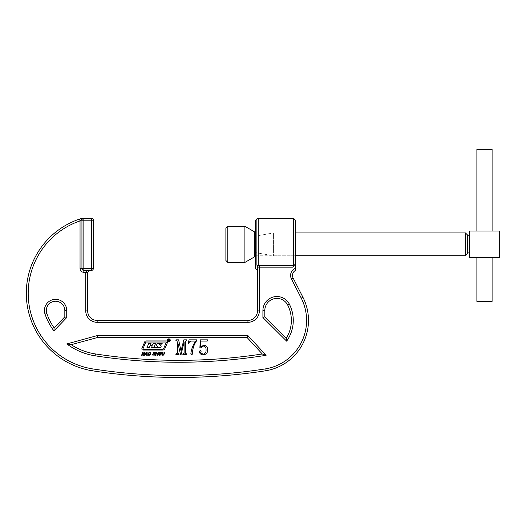 <?xml version="1.0" encoding="UTF-8"?>
<svg xmlns="http://www.w3.org/2000/svg" width="526" height="526" viewBox="0 0 526 526"><rect width="100%" height="100%" fill="white"/><g stroke="black" fill="none" stroke-linecap="round" stroke-linejoin="round"><path stroke-width="0.39" stroke-dasharray="2.63 1.97" d="M167.478 340.237A1.381 1.381 0 0 0 168.859 341.617A1.381 1.381 0 0 0 170.246 340.237A1.381 1.381 0 0 0 168.859 338.856A1.381 1.381 0 0 0 167.478 340.237M170.043 340.237A1.183 1.183 0 0 0 168.859 339.053A1.183 1.183 0 0 0 167.676 340.237A1.183 1.183 0 0 0 168.859 341.42A1.183 1.183 0 0 0 170.043 340.237M152.172 346.036L150.166 345.76L149.2 347.679L146.945 347.679L148.733 343.59L150.988 343.59L150.581 345.214L152.402 345.214L153.244 343.59L155.492 343.59L154.197 347.239L157.879 347.239L156.38 345.398A0.789 0.789 0 0 1 156.426 344.188A2.768 2.768 0 0 1 158.116 343.616L162.186 343.616L161.863 344.135L159.286 344.135L160.877 346.055A0.789 0.789 0 0 1 160.726 347.331A2.768 2.768 0 0 1 159.385 347.679L151.449 347.679L152.172 346.036M166.203 342.571A0.394 0.394 0 0 0 165.841 342.018L146.353 342.018A0.789 0.789 0 0 0 145.623 342.498L142.993 348.685A0.394 0.394 0 0 0 143.355 349.231L162.587 349.231A1.183 1.183 0 0 0 163.678 348.514L166.203 342.571M167.538 342.137A1.183 1.183 0 0 0 166.354 340.953L146.156 340.953A1.578 1.578 0 0 0 144.696 341.913L141.948 348.376A1.183 1.183 0 0 0 143.039 350.027L162.981 350.027A1.972 1.972 0 0 0 164.796 348.823L167.446 342.604A1.183 1.183 0 0 0 167.538 342.137M28.2 293.344A76.52 76.52 0 0 1 80.044 220.913L79.426 219.112A78.42 78.42 0 0 0 92.767 370.843A565.647 565.647 0 0 0 265.229 370.843A51.029 51.029 0 0 0 302.917 297.243L293.113 278.011A5.707 5.707 0 0 1 295.48 270.403A5.707 5.707 0 0 0 292.495 275.42M255.551 220.203L255.551 268.503M257.451 270.403L257.681 267.037L292.732 267.155L295.48 263.842L295.48 220.203M293.58 218.303L293.58 265.604L258.24 265.604L258.24 218.303M286.341 338.172A33.914 33.914 0 0 0 287.669 305.014A12.085 12.085 0 0 0 264.815 310.504L264.815 316.777L286.341 338.172L286.65 341.157A35.821 35.821 0 0 0 289.366 304.153A13.992 13.992 0 0 0 262.915 310.504L262.915 317.566L286.65 341.157M66.73 310.504A11.158 11.158 0 0 0 55.578 299.347A11.158 11.158 0 0 0 45.045 314.18A63.205 63.205 0 0 0 53.882 330.9L66.73 317.566L66.73 310.504L64.829 310.504A9.251 9.251 0 0 0 55.578 301.247A9.251 9.251 0 0 0 46.84 313.555A61.305 61.305 0 0 0 54.106 327.928L53.882 330.9M295.48 263.842L295.48 268.313A7.607 7.607 0 0 0 291.424 278.872L293.113 278.011M95.081 355.813A550.439 550.439 0 0 0 266.103 355.306L247.943 335.627L97.159 335.627L66.802 343.912A63.205 63.205 0 0 0 95.081 355.813L95.37 353.932A548.533 548.533 0 0 0 262.29 353.985L266.103 355.306M93.352 220.203L91.452 220.203L91.452 268.503L83.844 268.503L83.844 220.203L91.452 220.203L91.452 218.303A1.9 1.9 0 0 1 93.352 220.203A1.9 1.9 0 0 0 91.452 218.303L81.504 218.441M247.943 322.313L247.943 320.413A9.507 9.507 0 0 0 257.451 310.905A9.507 9.507 0 0 1 247.943 320.413L97.159 320.413L97.159 322.313L247.943 322.313A11.408 11.408 0 0 0 259.351 310.905L259.351 266.945M85.745 310.905L87.651 310.905L87.651 272.304L89.551 270.403L83.844 270.403L89.551 270.403C87.257 270.522 85.988 271.16 85.745 272.304L85.745 310.905A11.408 11.408 0 0 0 97.159 322.313M54.106 327.928L64.829 316.797L66.73 317.566M64.829 316.797L64.829 310.504M264.815 316.777L262.915 317.566M262.29 353.985L247.108 337.528L247.943 335.627M247.108 337.528L97.409 337.528L97.159 335.627M97.409 337.528L71.207 344.681L66.802 343.912M71.207 344.681A61.305 61.305 0 0 0 95.37 353.932M87.651 272.304L83.844 272.304L83.844 270.403A1.9 1.9 0 0 1 81.944 268.503L83.844 268.503L83.844 270.403A1.9 1.9 0 0 1 81.944 268.503L81.944 220.203L81.944 268.503A1.9 1.9 0 0 0 83.844 270.403L91.452 270.403L91.452 268.503L93.352 268.503M255.551 244.353L255.551 232.946L255.551 244.353M292.732 267.155L293.58 265.604M256.892 218.862L256.964 265.61M83.844 272.304A3.8 3.8 0 0 1 80.044 268.503L80.044 220.913L81.136 220.203L81.859 218.329M81.136 220.203L81.944 220.203A1.9 1.9 0 0 1 83.844 218.303A1.9 1.9 0 0 0 81.944 220.203A1.9 1.9 0 0 1 83.844 218.303L83.844 220.203L81.944 220.203A1.9 1.9 0 0 1 83.844 218.303M260.028 267.155L258.24 265.604A1.9 1.552 180 0 1 256.892 265.15M185.54 341.15L185.54 353.314L186.769 353.998L186.769 354.609L182.877 354.609L182.877 353.998L184.107 353.314L184.107 342.17L181.056 354.609L180.543 354.609L177.749 342.426L177.749 353.314L178.978 353.998L178.978 354.609L175.908 354.609L175.908 353.998L177.137 353.314L177.137 341.15L175.908 340.467L175.908 339.855L178.623 339.855L181.029 351.006L183.83 339.855L186.769 339.855L186.769 340.467L185.54 341.15M196.809 339.855L196.809 340.46C194.502 343.675 193.108 347.226 192.628 351.098L192.713 353.603L191.832 354.813L190.866 353.426C191.484 349.001 193.042 344.885 195.54 341.085L191.214 341.085C189.853 341.275 189.09 342.091 188.919 343.544L188.407 343.458L189.012 339.855L196.809 339.855M200.544 346.91L203.937 345.181C206.448 345.569 207.698 347.088 207.678 349.737C207.724 352.861 206.251 354.557 203.253 354.813C201.037 354.767 199.709 353.702 199.269 351.631L200.314 350.309L201.116 351.283L200.597 352.788L203.187 354.202C205.298 353.696 206.245 352.256 206.034 349.889C206.212 347.778 205.37 346.483 203.509 346.003L200.643 347.864L199.887 347.778L200.294 339.855L207.468 339.855L207.205 341.085L200.847 341.085L200.544 346.91M141.593 355.359L142.677 352.236L143.236 352.236L142.789 353.518L144.098 353.518L144.538 352.236L145.097 352.236L144.019 355.359L143.46 355.359L143.953 353.945L142.645 353.945L142.151 355.359L141.593 355.359M144.887 355.359L144.354 355.359L146.669 352.203L147.116 352.203L147.254 355.359L146.708 355.359L146.655 354.445L145.577 354.445L144.887 355.359M145.866 354.011L146.662 354.011L146.662 352.874L145.866 354.011M148.089 354.991L148.069 353.788L148.924 352.584L149.989 352.203L150.824 352.584L150.857 353.788L149.989 354.991L148.891 355.379L148.089 354.991M150.304 353.788L150.331 352.88L149.213 352.88L148.582 354.702L149.7 354.702L150.304 353.788M153.158 353.538L153.618 352.466L155.295 352.499L155.341 353.156L154.388 352.644L153.697 353.025L154.92 353.991L154.48 355.116L152.632 355.063L152.645 354.314L153.618 354.971L154.407 354.557L153.158 353.538M155.15 355.359L156.229 352.236L156.787 352.236L156.347 353.518L157.649 353.518L158.096 352.236L158.648 352.236L157.57 355.359L157.011 355.359L157.504 353.945L156.196 353.945L155.709 355.359L155.15 355.359M158.681 354.991L158.661 353.788L159.516 352.584L160.588 352.203L161.416 352.584L161.456 353.788L160.588 354.991L159.483 355.379L158.681 354.991M160.897 353.788L160.923 352.88L159.805 352.88L159.174 354.702L160.292 354.702L160.897 353.788M161.778 354.432L162.534 352.236L163.093 352.236L162.337 354.412L162.784 354.971L163.645 354.412L164.401 352.236L164.954 352.236L163.691 355.103L162.639 355.398L161.817 355.089L161.778 354.432M168.774 339.513L168.885 340.158L168.774 339.513M168.918 339.461L169.431 340.966L168.879 340.21L168.813 340.966L168.425 340.966L168.425 339.461L168.918 339.461M492.093 231.045L476.885 231.045L492.093 231.045M476.885 257.661L492.093 257.661L476.885 257.661M469.277 235.799L469.277 252.907L469.277 235.799M467.377 252.907L467.377 235.799L467.377 252.907M255.551 232.946L295.48 232.946L273.421 232.946L273.421 255.761L273.421 232.946L255.551 236.095M255.551 255.761L295.48 255.761L273.421 255.761L255.551 252.611M254.406 252.408L254.406 236.299L254.406 252.408M225.884 228.192L225.884 260.515M244.899 226.292L244.899 262.415M227.791 262.415L227.791 226.292M254.406 231.775L254.406 256.931M465.471 232.946L465.471 255.761M467.377 253.861L467.377 234.846M469.277 257.661L469.277 231.045L499.7 231.045L499.7 257.661L469.277 257.661M476.885 301.398L492.093 301.398M476.885 149.279L492.093 149.279M93.056 368.969L92.767 370.843A565.647 565.647 0 0 0 265.229 370.843A51.029 51.029 0 0 0 302.917 297.243L301.227 298.11A49.128 49.128 0 0 1 264.94 368.969A563.747 563.747 0 0 1 93.056 368.969M291.424 278.872L301.227 298.11M79.426 219.112A78.42 78.42 0 0 0 26.3 293.344M46.84 313.555L45.045 314.18M287.669 305.014L289.366 304.153M264.815 310.504L262.915 310.504M81.944 268.503L80.044 268.503M264.94 368.969L265.229 370.843M257.451 310.905L259.351 310.905"/><path stroke-width="0.79" d="M167.478 340.237A1.381 1.381 0 0 0 168.859 341.617A1.381 1.381 0 0 0 170.246 340.237A1.381 1.381 0 0 0 168.859 338.856A1.381 1.381 0 0 0 167.478 340.237M170.043 340.237A1.183 1.183 0 0 0 168.859 339.053A1.183 1.183 0 0 0 167.676 340.237A1.183 1.183 0 0 0 168.859 341.42A1.183 1.183 0 0 0 170.043 340.237M152.172 346.036L150.166 345.76L149.2 347.679L146.945 347.679L148.733 343.59L150.988 343.59L150.581 345.214L152.402 345.214L153.244 343.59L155.492 343.59L154.197 347.239L157.879 347.239L156.38 345.398A0.789 0.789 0 0 1 156.426 344.188A2.768 2.768 0 0 1 158.116 343.616L162.186 343.616L161.863 344.135L159.286 344.135L160.877 346.055A0.789 0.789 0 0 1 160.726 347.331A2.768 2.768 0 0 1 159.385 347.679L151.449 347.679L152.172 346.036M166.203 342.571A0.394 0.394 0 0 0 165.841 342.018L146.353 342.018A0.789 0.789 0 0 0 145.623 342.498L142.993 348.685A0.394 0.394 0 0 0 143.355 349.231L162.587 349.231A1.183 1.183 0 0 0 163.678 348.514L166.203 342.571M167.538 342.137A1.183 1.183 0 0 0 166.354 340.953L146.156 340.953A1.578 1.578 0 0 0 144.696 341.913L141.948 348.376A1.183 1.183 0 0 0 143.039 350.027L162.981 350.027A1.972 1.972 0 0 0 164.796 348.823L167.446 342.604A1.183 1.183 0 0 0 167.538 342.137M293.58 218.303L258.24 218.303L258.24 265.604L293.58 265.604L293.58 218.303L295.48 220.203L295.48 270.403A5.707 5.707 0 0 0 293.113 278.011L302.917 297.243A51.029 51.029 0 0 1 265.229 370.843A565.647 565.647 0 0 1 92.767 370.843A78.42 78.42 0 0 1 79.426 219.112L81.944 218.303L91.452 218.303A1.9 1.9 0 0 1 93.352 220.203L93.352 268.503L93.352 220.203L83.844 220.203L83.844 268.503L91.452 268.503L91.452 218.303M247.943 322.313L247.943 320.413A9.507 9.507 0 0 0 257.451 310.905L257.451 270.403L255.551 268.503L255.551 220.203L256.892 218.862L256.892 265.15L257.681 267.037L256.892 265.15A1.9 1.552 -0 0 0 258.24 265.604L260.028 267.155L259.351 266.945L259.351 310.905A11.408 11.408 0 0 1 247.943 322.313L97.159 322.313A11.408 11.408 0 0 1 85.745 310.905L85.745 272.304C85.988 271.16 87.257 270.522 89.551 270.403L87.651 272.304L87.651 310.905A9.507 9.507 0 0 0 97.159 320.413L247.943 320.413A9.507 9.507 0 0 0 257.451 310.905L257.451 267.287L259.351 266.945M293.58 265.604L292.732 267.155L260.028 267.155M295.48 263.842L292.732 267.155M293.271 320.413A35.821 35.821 0 0 0 289.366 304.153A13.992 13.992 0 0 0 262.915 310.504L262.915 317.566L286.65 341.157A35.821 35.821 0 0 0 293.271 320.413M286.341 338.172A33.914 33.914 0 0 0 287.669 305.014A12.085 12.085 0 0 0 264.815 310.504L264.815 316.777L286.341 338.172L286.65 341.157M44.421 310.504A11.158 11.158 0 0 0 45.045 314.18A63.205 63.205 0 0 0 53.882 330.9L66.73 317.566L66.73 310.504A11.158 11.158 0 0 0 55.578 299.347A11.158 11.158 0 0 0 44.421 310.504M64.829 316.797L64.829 310.504A9.251 9.251 0 0 0 55.578 301.247A9.251 9.251 0 0 0 46.84 313.555A61.305 61.305 0 0 0 54.106 327.928L64.829 316.797L66.73 317.566M159.483 355.379L158.681 354.991L158.661 353.788L159.516 352.584L160.588 352.203L161.416 352.584L161.456 353.788L160.588 354.991L159.483 355.379M153.362 353.709L153.145 353.077L153.618 352.466L155.295 352.499L155.341 353.156L154.388 352.644L153.697 353.025L154.92 353.991L154.48 355.116L152.632 355.063L152.645 354.314L153.618 354.971L154.407 354.557L153.362 353.709M145.577 354.445L144.354 355.359L146.669 352.203L147.116 352.203L147.254 355.359L146.708 355.359L146.655 354.445L145.577 354.445M200.847 341.085L200.544 346.91L203.937 345.181C206.448 345.569 207.698 347.088 207.678 349.737C207.724 352.861 206.251 354.557 203.253 354.813C201.037 354.767 199.709 353.702 199.269 351.631L200.314 350.309L201.116 351.283L200.597 352.788L203.187 354.202C205.298 353.696 206.245 352.256 206.034 349.889C206.212 347.778 205.37 346.483 203.509 346.003L200.643 347.864L199.887 347.778L200.294 339.855L207.468 339.855L207.205 341.085L200.847 341.085M186.388 340.467L185.54 341.15L185.54 353.314L186.769 353.998L186.769 354.609L182.877 354.609L182.877 353.998L184.107 353.314L184.107 342.17L181.056 354.609L180.543 354.609L177.749 342.426L177.749 353.314L178.978 353.998L178.978 354.609L175.908 354.609L175.908 353.998L177.137 353.314L177.137 341.15L175.908 340.467L175.908 339.855L178.623 339.855L181.029 351.006L183.83 339.855L186.769 339.855L186.388 340.467M262.29 353.985L247.108 337.528L97.409 337.528L71.207 344.681A61.305 61.305 0 0 0 95.37 353.932A548.533 548.533 0 0 0 262.29 353.985L266.103 355.306L247.943 335.627L97.159 335.627L66.802 343.912A63.205 63.205 0 0 0 95.081 355.813A550.439 550.439 0 0 0 266.103 355.306M189.012 339.855L196.809 339.855L196.809 340.46C194.502 343.675 193.108 347.226 192.628 351.098L192.713 353.603L191.832 354.813L190.866 353.426C191.484 349.001 193.042 344.885 195.54 341.085L191.214 341.085C189.853 341.275 189.09 342.091 188.919 343.544L188.407 343.458L189.012 339.855M142.151 355.359L141.593 355.359L142.677 352.236L143.236 352.236L142.789 353.518L144.098 353.518L144.538 352.236L145.097 352.236L144.019 355.359L143.46 355.359L143.953 353.945L142.645 353.945L142.151 355.359M148.891 355.379L148.089 354.991L148.069 353.788L148.924 352.584L149.989 352.203L150.824 352.584L150.857 353.788L149.989 354.991L148.891 355.379M155.709 355.359L155.15 355.359L156.229 352.236L156.787 352.236L156.347 353.518L157.649 353.518L158.096 352.236L158.648 352.236L157.57 355.359L157.011 355.359L157.504 353.945L156.196 353.945L155.709 355.359M161.817 355.089L162.534 352.236L163.093 352.236L162.337 354.412L162.784 354.971L163.645 354.412L164.401 352.236L164.954 352.236L163.691 355.103L161.817 355.089M83.844 218.303A1.9 1.9 0 0 0 81.944 220.203L83.844 220.203L83.844 218.303A1.9 1.9 0 0 0 81.944 220.203L81.944 268.503L81.944 220.203L81.136 220.203L81.859 218.329L79.426 219.112L80.044 220.913A76.52 76.52 0 0 0 93.056 368.969A76.52 76.52 0 0 1 28.2 293.344M54.106 327.928L53.882 330.9M264.815 316.777L262.915 317.566M247.108 337.528L247.943 335.627M71.207 344.681L66.802 343.912M97.409 337.528L97.159 335.627M91.452 270.403A1.9 1.9 0 0 0 93.352 268.503L91.452 268.503L91.452 270.403A1.9 1.9 0 0 0 93.352 268.503A1.9 1.9 0 0 1 91.452 270.403L83.844 270.403A1.9 1.9 0 0 1 81.944 268.503L80.044 268.503A3.8 3.8 0 0 0 83.844 272.304L87.651 272.304M292.495 275.42A5.707 5.707 0 0 1 295.48 270.403L295.48 268.313A7.607 7.607 0 0 0 291.424 278.872L293.113 278.011M81.136 220.203L80.044 220.913L80.044 268.503M83.844 272.304L83.844 270.403A1.9 1.9 0 0 1 81.944 268.503L83.844 268.503L83.844 270.403A1.9 1.9 0 0 1 81.944 268.503M146.662 354.011L146.662 352.874L145.866 354.011L146.662 354.011M150.331 352.88L149.213 352.88L148.582 354.702L149.7 354.702L150.331 352.88M160.923 352.88L159.805 352.88L159.174 354.702L160.292 354.702L160.923 352.88M168.774 339.513L168.885 340.158L168.774 339.513M168.425 339.513L168.918 339.461L169.431 340.966L168.879 340.21L168.813 340.966L168.425 340.966L168.425 339.513M97.159 322.313L97.159 320.413A9.507 9.507 0 0 1 87.651 310.905A9.507 9.507 0 0 0 97.159 320.413A9.507 9.507 0 0 1 87.651 310.905L85.745 310.905M465.471 232.946L467.377 234.846L467.377 253.861L465.471 255.761L465.471 232.946L295.48 232.946M225.884 260.515L225.884 228.192L227.791 226.292L227.791 262.415L225.884 260.515M492.093 231.045L492.093 149.279L476.885 149.279L476.885 231.045M476.885 257.661L476.885 301.398L492.093 301.398L492.093 257.661M469.277 235.799L467.377 235.799M469.277 252.907L467.377 252.907M465.471 255.761L295.48 255.761M254.406 252.408L255.551 252.611M254.406 236.299L255.551 236.095M244.899 226.292L244.899 262.415L254.406 256.931L254.406 231.775L244.899 226.292L227.791 226.292M244.899 262.415L227.791 262.415M469.277 231.045L469.277 257.661L499.7 257.661L499.7 231.045L469.277 231.045M301.227 298.11L302.917 297.243A51.029 51.029 0 0 1 265.229 370.843A565.647 565.647 0 0 1 92.767 370.843L93.056 368.969A563.747 563.747 0 0 0 264.94 368.969A49.128 49.128 0 0 0 301.227 298.11L291.424 278.872M287.669 305.014L289.366 304.153M46.84 313.555L45.045 314.18M26.3 293.344A78.42 78.42 0 0 1 79.426 219.112M64.829 310.504L66.73 310.504M264.815 310.504L262.915 310.504M95.37 353.932L95.081 355.813M265.229 370.843L264.94 368.969M257.451 310.905L259.351 310.905M258.24 218.303L256.892 218.862M81.859 218.329L81.504 218.441M88.822 270.548L89.551 270.403L88.822 270.548"/></g></svg>
